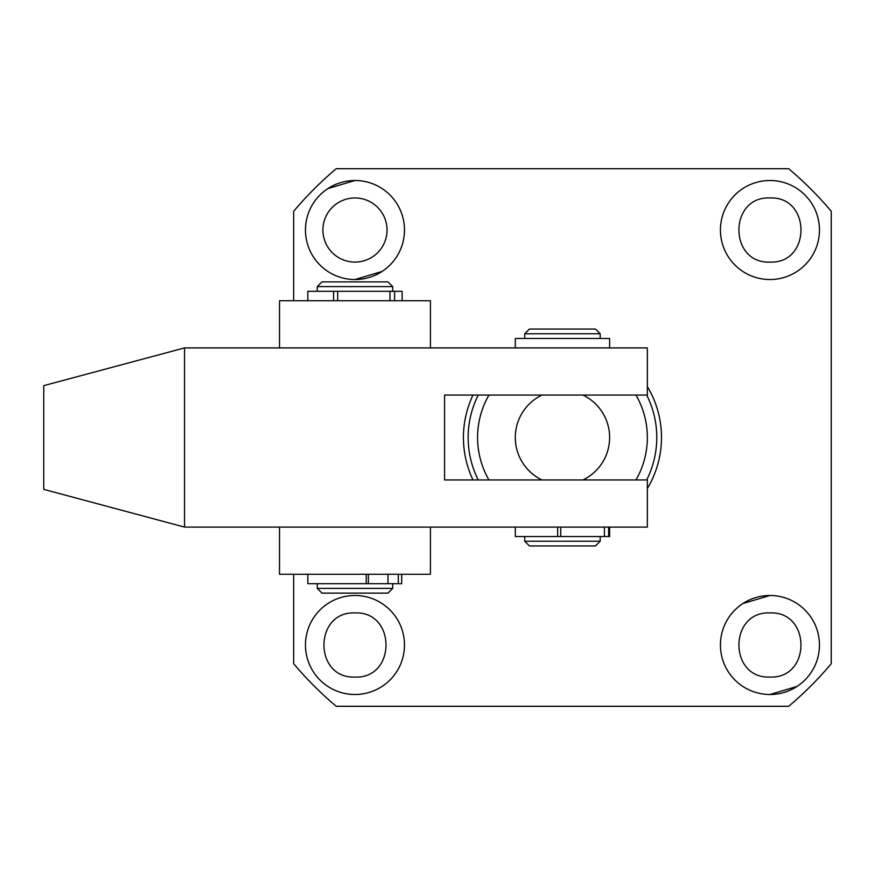 <?xml version="1.0" encoding="UTF-8"?>
<svg xmlns="http://www.w3.org/2000/svg" width="875" height="875" viewBox="0 0 875 875"><rect width="100%" height="100%" fill="white"/><g stroke="black" fill="none" stroke-linecap="round" stroke-linejoin="round"><path stroke-width="1.31" d="M354.977 262.084A32.069 32.069 0 0 1 322.908 230.016A32.069 32.069 0 0 1 354.977 197.958A32.069 32.069 0 0 1 387.045 230.016A32.069 32.069 0 0 1 354.977 262.084M354.977 677.053C313.611 678.869 313.622 611.111 354.977 612.927C396.342 611.111 396.331 678.869 354.977 677.053M769.945 677.053C728.591 678.869 728.58 611.111 769.945 612.927C811.3 611.111 811.311 678.869 769.945 677.053M769.945 262.084C728.58 263.9 728.591 196.142 769.945 197.958C811.311 196.142 811.3 263.9 769.945 262.084M472.992 479.948A99.028 99.028 0 0 1 472.992 395.062M354.977 180.502A49.514 49.514 0 0 1 404.491 230.016A49.514 49.514 0 0 1 354.977 279.53A49.514 49.514 0 0 1 305.462 230.016A49.514 49.514 0 0 1 354.977 180.502L327.884 188.573M322.536 192.609L319.966 195.005M314.42 201.622L313.534 202.923M309.553 210.328L308.941 211.794M306.644 219.286L306.294 221.014M305.67 225.477L305.462 230.016M306.009 237.377L306.294 239.028M308.372 246.739L308.941 248.248M317.57 262.456L319.966 265.027M326.583 270.583L327.884 271.458M335.278 275.45L336.755 276.052M344.247 278.359L345.964 278.709M760.933 181.333L759.325 181.661M751.723 183.98L750.269 184.581M742.853 188.573L742.044 189.12M734.934 195.005L733.841 196.142M728.503 202.923L727.65 204.28M723.909 211.794L723.341 213.314M721.263 221.014L721.087 222.009M720.431 230.016L720.464 231.82M721.263 239.028L721.591 240.647M723.909 248.248L724.511 249.692M728.503 257.119L729.05 257.928M734.934 265.027L736.061 266.12M742.853 271.458L744.209 272.322M769.945 279.53A49.514 49.514 0 0 1 720.431 230.016A49.514 49.514 0 0 1 769.945 180.502A49.514 49.514 0 0 1 819.459 230.016A49.514 49.514 0 0 1 769.945 279.53M345.964 596.302L344.356 596.63M336.755 598.948L335.3 599.55M327.884 603.542L327.064 604.089M319.966 609.973L318.872 611.111M313.534 617.892L312.681 619.248M308.941 626.762L308.361 628.283M306.294 635.983L306.119 636.978M305.462 644.995L305.495 646.789M306.294 653.997L306.622 655.616M308.941 663.217L309.542 664.661M313.534 672.087L314.081 672.897M319.966 680.006L321.092 681.1M327.884 686.438L329.241 687.291M354.977 694.498A49.514 49.514 0 0 1 305.462 644.995A49.514 49.514 0 0 1 354.977 595.481A49.514 49.514 0 0 1 404.491 644.995A49.514 49.514 0 0 1 354.977 694.498M769.945 595.481A49.514 49.514 0 0 1 819.459 644.995A49.514 49.514 0 0 1 769.945 694.498A49.514 49.514 0 0 1 720.431 644.995A49.514 49.514 0 0 1 769.945 595.481L742.853 603.542M737.505 607.578L734.934 609.973M729.389 616.591L728.503 617.892M724.522 625.297L723.909 626.762M721.612 634.255L721.263 635.983M720.639 640.445L720.431 644.995M720.989 652.345L721.263 653.997M723.341 661.708L723.909 663.217M732.539 677.425L734.934 680.006M741.552 685.552L742.853 686.438M750.247 690.419L751.723 691.031M759.216 693.328L760.933 693.678M293.672 300.748L293.672 211.291A351.312 351.312 0 0 1 336.252 168.711L788.67 168.711A351.312 351.312 0 0 1 831.25 211.291L831.25 663.72A351.312 351.312 0 0 1 788.681 706.289L336.241 706.289A351.312 351.312 0 0 1 293.672 663.72L293.672 574.252M647.347 386.498A99.028 99.028 0 0 1 647.347 488.512M354.977 279.53L382.069 271.458M387.417 267.422L389.988 265.027M395.533 258.42L396.419 257.119M400.4 249.714L401.012 248.248M403.309 240.756L403.659 239.028M404.283 234.566L404.491 230.016M403.944 222.666L403.659 221.014M401.581 213.303L401.012 211.794M392.383 197.586L389.988 195.005M383.37 189.459L382.069 188.573M374.675 184.592L373.198 183.98M365.706 181.683L363.989 181.333M778.958 278.709L780.577 278.381M788.178 276.052L789.622 275.461M797.038 271.458L797.858 270.922M804.956 265.027L806.05 263.9M811.388 257.119L812.241 255.763M815.981 248.248L816.561 246.717M818.639 239.028L818.814 238.022M819.459 230.016L819.427 228.222M818.639 221.014L818.311 219.395M815.981 211.794L815.38 210.35M811.388 202.923L810.852 202.114M804.956 195.005L803.83 193.911M797.038 188.573L795.681 187.72M363.989 693.678L365.608 693.35M373.198 691.031L374.653 690.43M382.069 686.438L382.889 685.891M389.988 680.006L391.081 678.869M396.419 672.087L397.272 670.731M401.012 663.217L401.592 661.697M403.659 653.997L403.834 653.002M404.491 644.995L404.458 643.191M403.659 635.983L403.342 634.364M401.012 626.762L400.411 625.319M396.419 617.892L395.872 617.083M389.988 609.973L388.861 608.88M382.069 603.542L380.712 602.689M769.945 694.498L797.038 686.438M802.386 682.402L804.956 680.006M810.512 673.389L811.388 672.087M815.38 664.683L815.981 663.217M818.289 655.725L818.639 653.997M819.252 649.534L819.459 644.995M818.913 637.634L818.639 635.983M816.55 628.272L815.981 626.762M807.352 612.555L804.956 609.973M798.35 604.428L797.038 603.542M789.644 599.561L788.178 598.948M780.675 596.652L778.958 596.302M430.423 347.911L279.53 347.9L279.53 300.748L430.423 300.748L430.423 347.9M600.184 338.472L600.184 333.758L524.737 333.758L524.737 338.472M600.184 541.242L595.47 545.956L529.452 545.956L524.737 541.242L600.184 541.242L600.184 536.528L598.938 536.528L609.623 536.528L609.623 527.1M515.309 527.1L515.309 536.528L598.938 536.528M600.184 333.758L595.47 329.044L529.452 329.044L524.737 333.758M392.7 291.32L392.7 286.606L317.253 286.606L317.253 291.32M392.7 588.394L387.986 593.119L321.967 593.119L317.253 588.394L392.7 588.394L392.7 583.68L401.712 583.68L401.68 574.252M392.7 286.606L387.986 281.881L321.967 281.881L317.253 286.606M337.673 300.748L337.673 291.32L402.128 291.32L402.128 300.748M307.825 574.252L307.825 583.68L392.7 583.68M646.691 395.062A94.314 94.314 0 0 1 646.691 479.948M478.242 479.948A94.314 94.314 0 0 1 478.242 395.062M635.972 395.062A84.875 84.875 0 0 1 635.972 479.948L541.909 479.948A47.152 47.152 0 0 1 541.909 395.062L488.95 395.062A84.875 84.875 0 0 0 488.95 479.948M583.012 395.062A47.152 47.152 0 0 1 583.012 479.948L647.347 479.948L647.347 527.1L184.537 527.1L184.537 347.911L647.347 347.911L647.347 395.062L444.577 395.062L444.577 479.948L541.909 479.948M430.423 527.1L430.423 574.252L279.53 574.252L279.53 527.1M337.673 291.32L307.825 291.32L307.825 300.748M560.798 527.1L560.711 536.528M604.844 338.472L515.309 338.472L515.309 347.9L609.623 347.9L609.623 338.472L604.844 338.472M654.938 706.289L640.741 706.289M184.537 347.911L43.75 385.634L43.75 489.377L184.537 527.1M366.231 583.68L366.231 574.252M398.311 583.68L398.311 574.252M333.594 300.748L333.594 291.32M389.977 300.748L389.977 291.32M394.592 300.748L394.592 291.32M557.681 536.528L557.681 527.1M604.406 536.528L604.406 527.1M608.639 536.528L608.639 527.1M524.737 541.242L524.737 536.528M317.253 588.394L317.253 583.68M387.986 583.68L387.986 574.252M401.712 574.252L401.712 583.68M368.386 574.252L368.386 583.68"/></g></svg>
